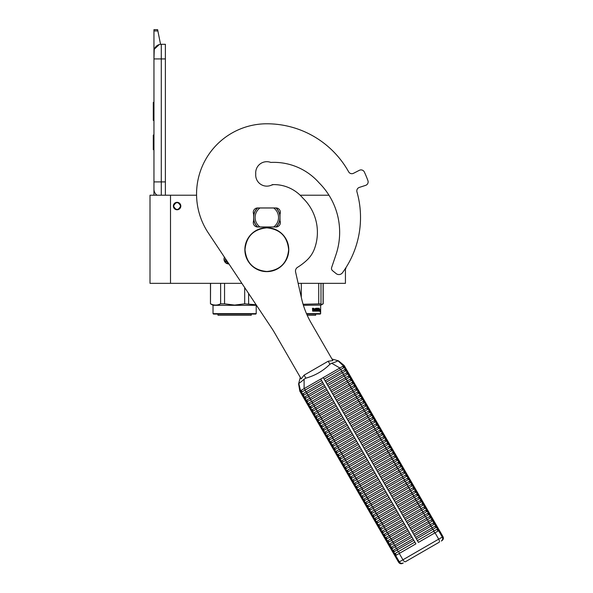 <?xml version="1.0" encoding="UTF-8"?>
<svg xmlns="http://www.w3.org/2000/svg" width="593" height="593" viewBox="0 0 593 593"><rect width="100%" height="100%" fill="white"/><g stroke="black" fill="none" stroke-linecap="round" stroke-linejoin="round"><path stroke-width="0.89" d="M345.437 268.436L345.437 283.343L298.153 283.343M241.862 283.343L170.502 283.343L170.502 195.216L196.572 195.216A70.27 70.27 0 0 1 266.828 123.781A70.27 70.27 0 0 0 208.336 232.99L271.646 328.077A87.831 87.831 0 0 1 274.603 332.836L301.2 378.905L304.098 375.132L328.181 361.226L332.895 360.603L311.147 322.933A87.831 87.831 0 0 1 301.526 298.338L295.596 272.009A4.388 4.388 0 0 1 297.575 267.302A58.559 58.559 0 0 0 307.13 259.949A29.279 29.279 0 0 0 314.416 248.919A47.573 47.573 0 0 0 302.786 198.018A37.915 37.915 0 0 0 273.692 184.601A11.712 11.712 0 0 0 270.979 185.335A11.126 11.126 0 0 1 255.753 173.912A11.126 11.126 0 0 1 270.808 162.43A60.167 60.167 0 0 1 319.004 182.755A69.826 69.826 0 0 1 335.972 254.701L331.724 267.273A2.928 2.928 0 0 0 332.569 270.704L336.142 273.595A4.388 4.388 0 0 0 342.45 272.773A93.687 93.687 0 0 0 356.956 191.88A3.662 3.662 0 0 1 359.343 187.403L365.614 185.364A3.662 3.662 0 0 0 367.919 180.635A107.6 107.6 0 0 0 364.354 172.022A3.662 3.662 0 0 0 359.373 170.302L353.502 173.297A3.662 3.662 0 0 1 348.64 171.822A93.687 93.687 0 0 0 266.828 123.781A93.687 93.687 0 0 1 348.647 171.822M170.502 195.216L150.007 195.216L150.007 283.343L170.502 283.343M328.982 195.216L300.162 195.216A37.915 37.915 0 0 0 272.424 184.631A11.126 11.126 0 0 1 271.201 185.246M177.092 202.317A3.736 3.736 0 0 0 173.356 206.053A3.736 3.736 0 0 0 177.092 209.781A3.736 3.736 0 0 0 180.821 206.053A3.736 3.736 0 0 0 177.092 202.317M228.95 263.944A4.759 4.759 0 0 1 224.451 257.184M227.697 263.826L228.765 263.944M253.648 215.496A13.32 13.32 0 0 1 257.503 207.958A4.388 4.388 0 0 1 257.673 207.95L275.975 207.95A4.388 4.388 0 0 1 280 214.103L280 220.833A4.388 4.388 0 0 1 275.975 226.986L257.673 226.986A4.388 4.388 0 0 1 253.648 220.833L253.648 214.103A4.388 4.388 0 0 1 257.673 207.95M275.975 207.95A4.388 4.388 0 0 1 276.153 207.958A13.32 13.32 0 0 1 280 215.496M253.648 219.44A13.32 13.32 0 0 0 257.503 226.978A4.388 4.388 0 0 0 257.673 226.986M275.975 226.986A4.388 4.388 0 0 0 276.153 226.978A13.32 13.32 0 0 0 280 219.44M180.606 206.053C178.263 201.516 175.921 201.516 173.579 206.053C175.921 210.582 178.263 210.582 180.606 206.053M161.281 195.216L161.281 181.895L165.38 181.895L165.38 44.29L161.281 44.29A7.316 7.316 0 0 0 153.958 51.606L153.958 58.929L154.239 49.597M165.38 181.895L165.38 195.216M153.958 195.216L153.958 58.929L165.38 58.929M161.281 44.29L161.281 181.895L153.958 181.895L153.958 189.219A7.316 7.316 45.2 0 0 157.086 195.216M153.958 151.156L153.958 158.472L153.958 151.156M153.958 30.94L153.958 29.65L157.619 29.65L157.879 30.94L153.958 30.94L153.958 51.606M154.41 49.086L159.235 44.579M157.879 30.94L160.547 44.327M157.619 29.65L153.958 29.65M153.958 135.048L153.298 135.048L153.298 149.688L153.958 149.688M153.958 102.404L153.298 102.404L153.298 107.148L153.958 107.148M153.958 115.998L153.298 115.998L153.298 107.148M153.958 120.423L153.298 120.423L153.298 115.998M153.958 102.848L153.298 102.848M226.222 259.845L225.889 259.349M224.347 260.95L226.956 260.95M224.043 259.764L225.889 259.764M256.213 313.645L255.776 314.082L213.465 314.082L213.028 313.645L256.213 313.645L256.213 305.306L213.028 305.306L210.463 303.824L210.574 283.343M234.62 283.343L224.554 283.343L224.554 303.824L234.62 305.091L244.687 303.824L244.687 287.575M220.633 283.343L220.633 303.824C217.283 305.499 213.925 305.499 210.574 303.824M218.535 304.646L220.633 303.824L224.554 303.824M248.608 293.468L248.637 303.838M256.132 304.765L244.687 303.824M225.725 262.847L228.216 262.847M226.934 263.581L228.705 263.581M251.232 315.254L251.232 314.082L251.232 315.254L218.002 315.254L218.002 314.082M213.028 313.645L213.028 305.306L213.028 313.645M320.183 314.082L320.643 313.645L320.183 314.082L306.685 314.082M320.643 313.645L320.643 305.306L320.628 313.645L306.492 313.645M320.991 304.735L320.991 303.824L303.09 304.276M320.991 283.343L320.991 303.824M318.723 283.343L318.723 303.824M301.296 283.343L301.296 297.301M303.401 305.306L320.991 305.091M320.079 309.272L319.99 310.161M319.449 309.138L319.353 310.161M319.709 309.272L320.368 309.272L320.279 310.161L319.545 310.161M320.094 310.265L320.094 311.162M320.368 309.272L319.56 310.265L319.397 311.162L319.901 311.162M320.094 311.147L320.39 309.272L320.287 310.265L319.56 310.265M320.39 311.147L320.064 312.081L320.183 311.162L319.397 311.162M313.927 308.82L313.66 311.162L312.652 311.162L313.86 311.162L313.927 308.82L315.024 308.82L315.083 309.531L314.386 309.531L314.868 310.072M314.868 309.531L314.386 309.531M314.809 310.613L314.186 310.613L315.024 310.613L315.083 310.072L314.386 310.072M317.047 311.162L314.186 311.162L317.047 311.162M318.96 310.613L318.878 311.162L317.729 311.162L317.618 308.901L316.744 308.82L316.744 309.531L317.418 309.761L317.166 310.932M317.418 309.761L317.418 310.932M316.506 308.82L316.506 309.531M319.234 308.271L319.153 311.162L317.729 311.162M318.96 309.531L318.96 310.072M319.034 308.271L318.767 310.072M318.434 308.271L318.434 310.613L319.004 310.613L319.034 310.072L318.523 310.072M318.189 308.271L317.93 310.532M318.189 309.531L317.618 309.531M317.589 308.501L316.499 308.271L317.729 308.271L317.589 308.82M317.841 308.501L317.841 309.531M316.158 310.613L315.817 308.271L316.158 310.613L317.122 310.532L316.365 309.85L316.499 308.271M315.817 308.271L315.817 310.613L315.246 310.613L315.246 308.501L315.469 310.613M313.697 308.271L313.527 309.531L312.904 309.531L312.459 308.271L312.652 311.162M312.459 308.271L312.911 308.271L313.097 309.531M314.186 310.613L314.186 311.162M318.189 310.072L318.144 310.613M312.985 310.613L313.527 310.613L313.527 310.072L312.911 310.072L312.985 310.613M312.911 310.072L312.793 310.613M315.646 315.254L315.646 314.082L315.661 315.254L307.204 315.254M320.643 305.306L323.2 303.824L320.991 304.646M323.096 283.343L323.096 303.824M257.71 207.95A13.172 13.172 0 0 0 257.673 207.987L259.949 207.987A11.712 11.712 0 0 0 259.949 226.949L257.673 226.949A13.172 13.172 0 0 1 257.673 207.987L258.778 207.987M275.938 226.986A13.172 13.172 0 0 0 275.938 207.95M258.778 226.949L257.673 226.949A13.172 13.172 0 0 0 257.71 226.986M274.87 207.987L259.949 207.987M274.87 226.949L273.707 226.949A11.712 11.712 0 0 0 273.707 207.987M273.707 226.949L259.949 226.949M331.984 359.024L337.84 360.67C337.543 361.204 335.497 362.071 331.695 363.257L329.93 364.243C323.103 370.973 315.076 375.606 305.84 378.156L304.098 379.186C301.162 381.892 299.391 383.234 298.783 383.219L300.288 377.326M344.14 365.533L343.458 365.925L337.84 360.67M301.355 392.262L301.237 393.515L303.082 396.71L304.224 397.228L324.475 385.539L321.606 380.573L301.355 392.262L300.532 390.713L299.843 391.106L301.237 393.515L302.386 394.034L303.045 393.656L322.629 382.344L320.724 379.053L304.113 388.645L339.871 367.994L323.259 377.585L418.413 542.395L438.612 530.735L442.274 537.08L398.622 562.275L299.806 391.128L298.575 383.723M331.695 363.257L339.871 367.994L343.51 365.896L344.385 367.423L324.141 379.112L325.164 380.884L341.524 371.44A1.082 0.437 -120 0 0 341.264 370.403A1.082 0.437 -120 0 0 340.493 369.669L339.619 368.142M344.148 365.533L439.294 530.342L438.612 530.735M304.098 379.186L304.113 388.645L300.532 390.713L298.783 383.219M302.386 394.034L303.201 395.457L303.082 396.71L304.921 399.904L306.07 400.423L326.32 388.734L325.29 386.962L308.938 396.406L308.115 394.982A1.082 0.437 -120 0 1 307.352 394.249A1.082 0.437 -120 0 1 307.092 393.211L323.452 383.767L415.878 543.863L399.267 553.454L402.929 559.792A2.928 1.179 -120 0 0 405.412 561.741L439.131 542.269A2.928 1.179 -120 0 0 438.687 539.148L435.025 532.81M344.385 367.423A1.082 1.082 60 0 1 345.415 369.194L346.23 370.618A1.082 1.082 60 0 1 347.253 372.389L348.076 373.812A1.082 1.082 60 0 1 349.099 375.584L349.922 377.007A1.082 1.082 60 0 1 350.945 378.779L351.768 380.202A1.082 1.082 60 0 1 352.791 381.974L353.606 383.397A1.082 1.082 60 0 1 354.636 385.168L355.452 386.592A1.082 1.082 60 0 1 356.482 388.363L357.297 389.786A1.082 1.082 60 0 1 358.32 391.558L359.143 392.981A1.082 1.082 60 0 1 360.166 394.753L360.989 396.176A1.082 1.082 60 0 1 362.012 397.947L362.834 399.371A1.082 1.082 60 0 1 363.857 401.142L364.68 402.565A1.082 1.082 60 0 1 365.703 404.337L366.518 405.76A1.082 1.082 60 0 1 367.549 407.532L368.364 408.955A1.082 1.082 60 0 1 369.387 410.727L370.21 412.15A1.082 1.082 60 0 1 371.233 413.921L372.056 415.345A1.082 1.082 60 0 1 373.079 417.116L373.901 418.539A1.082 1.082 60 0 1 374.924 420.311L375.747 421.734A1.082 1.082 60 0 1 376.77 423.506L377.585 424.929A1.082 1.082 60 0 1 378.616 426.701L379.431 428.124A1.082 1.082 60 0 1 380.454 429.895L381.277 431.319A1.082 1.082 60 0 1 382.3 433.09L383.122 434.513A1.082 1.082 60 0 1 384.145 436.285L384.968 437.708A1.082 1.082 60 0 1 385.991 439.48L386.814 440.903A1.082 1.082 60 0 1 387.837 442.675L388.652 444.098A1.082 1.082 60 0 1 389.683 445.869L390.498 447.292A1.082 1.082 60 0 1 391.528 449.064L392.344 450.487A1.082 1.082 60 0 1 393.367 452.259L394.189 453.682A1.082 1.082 60 0 1 395.212 455.454L396.035 456.877A1.082 1.082 60 0 1 397.058 458.648L397.881 460.072A1.082 1.082 60 0 1 398.904 461.843L399.719 463.266A1.082 1.082 60 0 1 400.749 465.038L401.565 466.461A1.082 1.082 60 0 1 402.595 468.233L403.41 469.656A1.082 1.082 60 0 1 404.433 471.428L405.256 472.851A1.082 1.082 60 0 1 406.279 474.622L407.102 476.046A1.082 1.082 60 0 1 408.125 477.817L408.948 479.24A1.082 1.082 60 0 1 409.971 481.012L410.786 482.435A1.082 1.082 60 0 1 411.816 484.207L412.632 485.63A1.082 1.082 60 0 1 413.662 487.402L414.477 488.825A1.082 1.082 60 0 1 415.5 490.596L416.323 492.02A1.082 1.082 60 0 1 417.346 493.791L418.169 495.214A1.082 1.082 60 0 1 419.192 496.986L420.014 498.409A1.082 1.082 60 0 1 421.037 500.181L421.86 501.604A1.082 1.082 60 0 1 422.883 503.375L423.699 504.799A1.082 1.082 60 0 1 424.729 506.57L425.544 507.993A1.082 1.082 60 0 1 426.567 509.765L427.39 511.188A1.082 1.082 60 0 1 428.413 512.96L429.236 514.383A1.082 1.082 60 0 1 430.259 516.155L431.081 517.578A1.082 1.082 60 0 1 432.104 519.349L432.927 520.773A1.082 1.082 60 0 1 433.95 522.544L434.765 523.967A1.082 1.082 60 0 1 435.796 525.739L436.611 527.162A1.082 1.082 60 0 1 437.634 528.934L438.664 530.705M413.188 533.344L413.699 534.234L430.058 524.79A1.082 0.437 -120 0 0 429.799 523.752A1.082 0.437 -120 0 0 429.035 523.019L412.676 532.462L413.188 533.344M414.522 535.657L415.545 537.428L431.904 527.985A1.082 0.437 -120 0 0 431.645 526.947A1.082 0.437 -120 0 0 430.881 526.213L414.522 535.657M411.342 530.149L411.853 531.039L428.213 521.595A1.082 0.437 -120 0 0 427.953 520.558A1.082 0.437 -120 0 0 427.19 519.824L410.83 529.267L411.342 530.149M409.504 526.955L410.015 527.844L426.367 518.401A1.082 0.437 -120 0 0 426.115 517.363A1.082 0.437 -120 0 0 425.344 516.629L408.985 526.073L409.504 526.955M407.658 523.76L408.169 524.649L424.521 515.206A1.082 0.437 -120 0 0 424.269 514.168A1.082 0.437 -120 0 0 423.498 513.434L407.146 522.878L407.658 523.76M405.812 520.565L406.324 521.455L422.683 512.011A1.082 0.437 -120 0 0 422.424 510.973A1.082 0.437 -120 0 0 421.653 510.239L405.301 519.683L405.812 520.565M403.966 517.37L404.478 518.26L420.837 508.816A1.082 0.437 -120 0 0 420.578 507.778A1.082 0.437 -120 0 0 419.814 507.045L403.455 516.488L403.966 517.37M402.121 514.175L402.632 515.065L418.992 505.621A1.082 0.437 -120 0 0 418.732 504.584A1.082 0.437 -120 0 0 417.969 503.85L401.609 513.293L402.121 514.175M400.275 510.981L400.786 511.87L417.146 502.427A1.082 0.437 -120 0 0 416.886 501.389A1.082 0.437 -120 0 0 416.123 500.655L399.764 510.099L400.275 510.981M398.429 507.786L398.948 508.675L415.3 499.232A1.082 0.437 -120 0 0 415.048 498.194A1.082 0.437 -120 0 0 414.277 497.46L397.918 506.904L398.429 507.786M396.591 504.591L397.102 505.481L413.454 496.037A1.082 0.437 -120 0 0 413.202 494.999A1.082 0.437 -120 0 0 412.431 494.265L396.08 503.709L396.591 504.591M394.745 501.396L395.257 502.286L411.616 492.842A1.082 0.437 -120 0 0 411.357 491.805A1.082 0.437 -120 0 0 410.586 491.071L394.234 500.514L394.745 501.396M392.9 498.202L393.411 499.091L409.77 489.648A1.082 0.437 -120 0 0 409.511 488.61A1.082 0.437 -120 0 0 408.74 487.876L392.388 497.319L392.9 498.202M391.054 495.007L391.565 495.896L407.925 486.453A1.082 0.437 -120 0 0 407.665 485.415A1.082 0.437 -120 0 0 406.902 484.681L390.542 494.125L391.054 495.007M389.208 491.812L389.72 492.701L406.079 483.258A1.082 0.437 -120 0 0 405.82 482.22A1.082 0.437 -120 0 0 405.056 481.486L388.697 490.93L389.208 491.812M387.362 488.617L387.881 489.507L404.233 480.063A1.082 0.437 -120 0 0 403.974 479.025A1.082 0.437 -120 0 0 403.21 478.292L386.851 487.735L387.362 488.617M385.524 485.422L386.036 486.312L402.388 476.868A1.082 0.437 -120 0 0 402.136 475.831A1.082 0.437 -120 0 0 401.365 475.097L385.005 484.54L385.524 485.422M383.678 482.228L384.19 483.117L400.549 473.674A1.082 0.437 -120 0 0 400.29 472.636A1.082 0.437 -120 0 0 399.519 471.902L383.167 481.346L383.678 482.228M381.833 479.033L382.344 479.922L398.704 470.479A1.082 0.437 -120 0 0 398.444 469.441A1.082 0.437 -120 0 0 397.673 468.707L381.321 478.151L381.833 479.033M379.987 475.838L380.498 476.728L396.858 467.284A1.082 0.437 -120 0 0 396.598 466.246A1.082 0.437 -120 0 0 395.835 465.512L379.476 474.956L379.987 475.838M378.141 472.643L378.653 473.533L395.012 464.089A1.082 0.437 -120 0 0 394.753 463.051A1.082 0.437 -120 0 0 393.989 462.318L377.63 471.761L378.141 472.643M376.296 469.448L376.814 470.338L393.166 460.894A1.082 0.437 -120 0 0 392.907 459.857A1.082 0.437 -120 0 0 392.143 459.123L375.784 468.566L376.296 469.448M374.457 466.254L374.969 467.143L391.321 457.7A1.082 0.437 -120 0 0 391.069 456.662A1.082 0.437 -120 0 0 390.298 455.928L373.938 465.372L374.457 466.254M372.612 463.059L373.123 463.948L389.482 454.505A1.082 0.437 -120 0 0 389.223 453.467A1.082 0.437 -120 0 0 388.452 452.733L372.1 462.177L372.612 463.059M370.766 459.864L371.277 460.754L387.637 451.31A1.082 0.437 -120 0 0 387.377 450.272A1.082 0.437 -120 0 0 386.606 449.538L370.254 458.982L370.766 459.864M368.92 456.669L369.432 457.559L385.791 448.115A1.082 0.437 -120 0 0 385.532 447.078A1.082 0.437 -120 0 0 384.768 446.344L368.409 455.787L368.92 456.669M367.074 453.475L367.586 454.364L383.945 444.92A1.082 0.437 -120 0 0 383.686 443.883A1.082 0.437 -120 0 0 382.922 443.149L366.563 452.592L367.074 453.475M365.229 450.28L365.748 451.169L382.1 441.726A1.082 0.437 -120 0 0 381.84 440.688A1.082 0.437 -120 0 0 381.077 439.954L364.717 449.398L365.229 450.28M363.39 447.085L363.902 447.974L380.254 438.531A1.082 0.437 -120 0 0 380.002 437.493A1.082 0.437 -120 0 0 379.231 436.759L362.872 446.203L363.39 447.085M361.545 443.89L362.056 444.78L378.408 435.336A1.082 0.437 -120 0 0 378.156 434.298A1.082 0.437 -120 0 0 377.385 433.565L361.033 443.008L361.545 443.89M359.699 440.695L360.21 441.585L376.57 432.141A1.082 0.437 -120 0 0 376.31 431.104A1.082 0.437 -120 0 0 375.539 430.37L359.188 439.813L359.699 440.695M357.853 437.501L358.365 438.39L374.724 428.947A1.082 0.437 -120 0 0 374.465 427.909A1.082 0.437 -120 0 0 373.701 427.175L357.342 436.618L357.853 437.501M356.008 434.306L356.519 435.195L372.878 425.752A1.082 0.437 -120 0 0 372.619 424.714A1.082 0.437 -120 0 0 371.855 423.98L355.496 433.424L356.008 434.306M354.162 431.111L354.673 432L371.033 422.557A1.082 0.437 -120 0 0 370.773 421.519A1.082 0.437 -120 0 0 370.01 420.785L353.65 430.229L354.162 431.111M352.324 427.916L352.835 428.806L369.187 419.362A1.082 0.437 -120 0 0 368.935 418.324A1.082 0.437 -120 0 0 368.164 417.591L351.805 427.034L352.324 427.916M350.478 424.721L350.989 425.611L367.341 416.167A1.082 0.437 -120 0 0 367.089 415.13A1.082 0.437 -120 0 0 366.318 414.396L349.966 423.839L350.478 424.721M348.632 421.527L349.144 422.416L365.503 412.973A1.082 0.437 -120 0 0 365.244 411.935A1.082 0.437 -120 0 0 364.473 411.201L348.121 420.645L348.632 421.527M346.786 418.332L347.298 419.221L363.657 409.778A1.082 0.437 -120 0 0 363.398 408.74A1.082 0.437 -120 0 0 362.634 408.006L346.275 417.45L346.786 418.332M344.941 415.137L345.452 416.027L361.812 406.583A1.082 0.437 -120 0 0 361.552 405.545A1.082 0.437 -120 0 0 360.789 404.811L344.429 414.255L344.941 415.137M343.095 411.942L343.606 412.832L359.966 403.388A1.082 0.437 -120 0 0 359.706 402.35A1.082 0.437 -120 0 0 358.943 401.617L342.584 411.06L343.095 411.942M341.249 408.747L341.768 409.637L358.12 400.193A1.082 0.437 -120 0 0 357.868 399.156A1.082 0.437 -120 0 0 357.097 398.422L340.738 407.865L341.249 408.747M339.411 405.553L339.922 406.442L356.274 396.999A1.082 0.437 -120 0 0 356.022 395.961A1.082 0.437 -120 0 0 355.251 395.227L338.899 404.671L339.411 405.553M337.565 402.358L338.077 403.247L354.436 393.804A1.082 0.437 -120 0 0 354.177 392.766A1.082 0.437 -120 0 0 353.406 392.032L337.054 401.476L337.565 402.358M335.72 399.163L336.231 400.053L352.59 390.609A1.082 0.437 -120 0 0 352.331 389.571A1.082 0.437 -120 0 0 351.56 388.838L335.208 398.281L335.72 399.163M333.874 395.968L334.385 396.858L350.745 387.414A1.082 0.437 -120 0 0 350.485 386.377A1.082 0.437 -120 0 0 349.722 385.643L333.362 395.086L333.874 395.968M332.028 392.774L332.54 393.663L348.899 384.22A1.082 0.437 -120 0 0 348.64 383.182A1.082 0.437 -120 0 0 347.876 382.448L331.517 391.891L332.028 392.774M330.182 389.579L330.701 390.468L347.053 381.025A1.082 0.437 -120 0 0 346.794 379.987A1.082 0.437 -120 0 0 346.03 379.253L329.671 388.697L330.182 389.579M328.344 386.384L328.856 387.273L345.208 377.83A1.082 0.437 -120 0 0 344.956 376.792A1.082 0.437 -120 0 0 344.185 376.058L327.833 385.502L328.344 386.384M326.498 383.189L327.01 384.079L343.369 374.635A1.082 0.437 -120 0 0 343.11 373.597A1.082 0.437 -120 0 0 342.339 372.864L325.987 382.307L326.498 383.189M304.224 397.228L305.047 398.652L304.921 399.904L306.766 403.099L307.915 403.618L328.166 391.929L327.136 390.157L306.892 401.846L306.766 403.099L394.997 555.915L399.267 553.454M309.761 406.813L330.004 395.123L328.982 393.352L308.738 405.041L308.612 406.294L309.761 406.813L310.576 408.236L310.458 409.489L311.607 410.008L312.422 411.431L312.303 412.684L313.452 413.202L314.268 414.626L314.149 415.878L315.291 416.397L316.113 417.82L315.987 419.073L317.136 419.592L317.959 421.015L317.833 422.268L318.982 422.787L319.805 424.21L319.679 425.463L320.828 425.982L321.651 427.405L321.525 428.657L322.674 429.176L323.489 430.6L323.37 431.852L324.519 432.371L325.335 433.794L325.216 435.047L326.358 435.573L327.18 436.989L327.054 438.242L328.203 438.768L329.026 440.184L328.9 441.437L330.049 441.963L330.872 443.379L330.746 444.631L331.895 445.158L332.717 446.573L332.591 447.826L333.74 448.352L334.556 449.768L334.437 451.021L335.586 451.547L336.401 452.963L336.283 454.216L337.424 454.742L338.247 456.158L338.129 457.411L339.27 457.937L340.093 459.353L339.967 460.605L341.116 461.132L341.939 462.547L341.813 463.8L342.962 464.326L343.784 465.742L343.658 466.995L344.807 467.521L345.623 468.937L345.504 470.19L346.653 470.716L347.468 472.132L347.35 473.384L348.491 473.911L349.314 475.327L349.195 476.579L350.337 477.106L351.16 478.521L351.034 479.774L352.183 480.3L353.005 481.716L352.879 482.969L354.028 483.495L354.851 484.911L354.725 486.164L355.874 486.69L356.689 488.106L356.571 489.358L357.72 489.885L358.535 491.3L358.417 492.553L359.566 493.079L360.381 494.495L360.262 495.748L361.404 496.274L362.227 497.69L362.101 498.943L363.25 499.469L364.072 500.885L363.946 502.138L365.095 502.664L365.918 504.08L365.792 505.332L366.941 505.859L367.756 507.274L367.638 508.527L368.787 509.053L369.602 510.469L369.483 511.722L370.632 512.248L371.448 513.664L371.329 514.917L372.471 515.443L373.293 516.859L373.167 518.112L374.316 518.638L375.139 520.054L375.013 521.306L376.162 521.833L376.985 523.248L376.859 524.501L378.008 525.027L378.831 526.443L378.705 527.696L379.854 528.222L380.669 529.638L380.55 530.891L381.699 531.417L382.515 532.833L382.396 534.085L383.538 534.612L384.36 536.028L384.234 537.28L385.383 537.807L386.206 539.222L386.08 540.475L387.229 541.001L388.052 542.417L387.926 543.67L389.075 544.196L389.897 545.612L389.771 546.865L390.92 547.391L391.736 548.807L391.617 550.059L392.766 550.586L393.582 552.001L393.463 553.254L394.604 553.78L395.635 555.552M311.607 410.008L331.85 398.318L330.827 396.547L310.576 408.236M313.452 413.202L333.696 401.513L332.673 399.741L312.422 411.431M315.291 416.397L335.542 404.708L334.519 402.936L314.268 414.626M317.136 419.592L337.387 407.902L336.357 406.131L316.113 417.82M318.982 422.787L339.233 411.097L338.203 409.326L317.959 421.015M320.828 425.982L341.071 414.292L340.048 412.52L319.805 424.21M322.674 429.176L342.917 417.487L341.894 415.715L321.651 427.405M324.519 432.371L344.763 420.682L343.74 418.91L323.489 430.6M326.358 435.573L346.608 423.876L345.586 422.105L325.335 433.794M328.203 438.768L348.454 427.071L347.431 425.3L327.18 436.989M330.049 441.963L350.3 430.266L349.27 428.494L329.026 440.184M331.895 445.158L352.138 433.461L351.115 431.689L330.872 443.379M333.74 448.352L353.984 436.656L352.961 434.884L332.717 446.573M335.586 451.547L355.83 439.85L354.807 438.079L334.556 449.768M337.424 454.742L357.675 443.045L356.652 441.274L336.401 452.963M339.27 457.937L359.521 446.24L358.498 444.468L338.247 456.158M341.116 461.132L361.367 449.435L360.336 447.663L340.093 459.353M342.962 464.326L363.205 452.629L362.182 450.858L341.939 462.547M344.807 467.521L365.051 455.824L364.028 454.053L343.784 465.742M346.653 470.716L366.897 459.019L365.874 457.247L345.623 468.937M348.491 473.911L368.742 462.214L367.719 460.442L347.468 472.132M350.337 477.106L370.588 465.409L369.565 463.637L349.314 475.327M352.183 480.3L372.434 468.603L371.403 466.832L351.16 478.521M354.028 483.495L374.272 471.798L373.249 470.027L353.005 481.716M355.874 486.69L376.118 474.993L375.095 473.221L354.851 484.911M357.72 489.885L377.963 478.188L376.94 476.416L356.689 488.106M359.566 493.079L379.809 481.383L378.786 479.611L358.535 491.3M361.404 496.274L381.655 484.585L381.143 483.695L380.632 482.806L360.381 494.495M363.25 499.469L383.501 487.78L382.47 486.001L362.227 497.69M365.095 502.664L385.346 490.974L384.316 489.195L364.072 500.885M366.941 505.859L387.185 494.169L386.162 492.39L365.918 504.08M368.787 509.053L389.03 497.364L388.007 495.585L367.756 507.274M370.632 512.248L390.876 500.559L389.853 498.78L369.602 510.469M372.471 515.443L392.722 503.753L392.21 502.864L391.699 501.975L371.448 513.664M374.316 518.638L394.567 506.948L394.056 506.059L393.537 505.169L373.293 516.859M376.162 521.833L396.413 510.143L395.383 508.364L375.139 520.054M378.008 525.027L398.251 513.338L397.74 512.448L397.228 511.559L376.985 523.248M379.854 528.222L400.097 516.533L399.586 515.643L399.074 514.754L378.831 526.443M381.699 531.417L401.943 519.727L400.92 517.948L380.669 529.638M383.538 534.612L403.789 522.922L402.766 521.143L382.515 532.833M385.383 537.807L405.634 526.117L404.604 524.338L384.36 536.028M387.229 541.001L407.48 529.312L406.45 527.533L386.206 539.222M389.075 544.196L409.318 532.507L408.295 530.728L388.052 542.417M390.92 547.391L411.164 535.701L410.141 533.922L389.897 545.612M392.766 550.586L413.01 538.896L411.987 537.117L391.736 548.807M394.604 553.78L414.855 542.091L414.344 541.201L413.832 540.312L393.582 552.001M436.611 527.162L416.368 538.852L417.39 540.623L433.75 531.18L434.773 532.951M345.415 369.194L341.524 371.44L342.339 372.864L345.571 370.996A1.082 1.045 60 0 1 346.594 372.775L343.369 374.635L344.185 376.058L347.409 374.19A1.082 1.045 60 0 1 348.439 375.969L345.208 377.83L346.03 379.253L349.255 377.385A1.082 1.045 60 0 1 350.278 379.164L347.053 381.025L347.876 382.448L351.1 380.58A1.082 1.045 60 0 1 352.123 382.359L348.899 384.22L349.722 385.643L352.946 383.775A1.082 1.045 60 0 1 353.969 385.554L350.745 387.414L351.56 388.838L354.792 386.97A1.082 1.045 60 0 1 355.815 388.749L352.59 390.609L353.406 392.032L356.638 390.164A1.082 1.045 60 0 1 357.661 391.943L354.436 393.804L355.251 395.227L358.476 393.359A1.082 1.045 60 0 1 359.506 395.138L356.274 396.999L357.097 398.422L360.322 396.554A1.082 1.045 60 0 1 361.345 398.333L358.12 400.193L358.943 401.617L362.167 399.749A1.082 1.045 60 0 1 363.19 401.528L359.966 403.388L360.789 404.811L364.013 402.943A1.082 1.045 60 0 1 365.036 404.722L361.812 406.583L362.634 408.006L365.859 406.138A1.082 1.045 60 0 1 366.882 407.917L363.657 409.778L364.473 411.201L367.704 409.333A1.082 1.045 60 0 1 368.727 411.112L365.503 412.973L366.318 414.396L369.543 412.528A1.082 1.045 60 0 1 370.573 414.307L367.341 416.167L368.164 417.591L371.388 415.723A1.082 1.045 60 0 1 372.411 417.502L369.187 419.362L370.01 420.785L373.234 418.917A1.082 1.045 60 0 1 374.257 420.696L371.033 422.557L371.855 423.98L375.08 422.112A1.082 1.045 60 0 1 376.103 423.891L372.878 425.752L373.701 427.175L376.926 425.307A1.082 1.045 60 0 1 377.949 427.086L374.724 428.947L375.539 430.37L378.771 428.502A1.082 1.045 60 0 1 379.794 430.281L376.57 432.141L377.385 433.565L380.61 431.697A1.082 1.045 60 0 1 381.64 433.476L378.408 435.336L379.231 436.759L382.455 434.891A1.082 1.045 60 0 1 383.486 436.67L380.254 438.531L381.077 439.954L384.301 438.086A1.082 1.045 60 0 1 385.324 439.865L382.1 441.726L382.922 443.149L386.147 441.281A1.082 1.045 60 0 1 387.17 443.06L383.945 444.92L384.768 446.344L387.992 444.476A1.082 1.045 60 0 1 389.015 446.255L385.791 448.115L386.606 449.538L389.838 447.671A1.082 1.045 60 0 1 390.861 449.45L387.637 451.31L388.452 452.733L391.676 450.865A1.082 1.045 60 0 1 392.707 452.644L389.482 454.505L390.298 455.928L393.522 454.06A1.082 1.045 60 0 1 394.553 455.839L391.321 457.7L392.143 459.123L395.368 457.255A1.082 1.045 60 0 1 396.391 459.034L393.166 460.894L393.989 462.318L397.214 460.45A1.082 1.045 60 0 1 398.237 462.229L395.012 464.089L395.835 465.512L399.059 463.644A1.082 1.045 60 0 1 400.082 465.423L396.858 467.284L397.673 468.707L400.905 466.839A1.082 1.045 60 0 1 401.928 468.618L398.704 470.479L399.519 471.902L402.751 470.034A1.082 1.045 60 0 1 403.774 471.813L400.549 473.674L401.365 475.097L404.589 473.229A1.082 1.045 60 0 1 405.619 475.008L402.388 476.868L403.21 478.292L406.435 476.424A1.082 1.045 60 0 1 407.458 478.203L404.233 480.063L405.056 481.486L408.28 479.618A1.082 1.045 60 0 1 409.303 481.397L406.079 483.258L406.902 484.681L410.126 482.813A1.082 1.045 60 0 1 411.149 484.592L407.925 486.453L408.74 487.876L411.972 486.008A1.082 1.045 60 0 1 412.995 487.787L409.77 489.648L410.586 491.071L413.818 489.203A1.082 1.045 60 0 1 414.841 490.982L411.616 492.842L412.431 494.265L415.656 492.398A1.082 1.045 60 0 1 416.686 494.177L413.454 496.037L414.277 497.46L417.502 495.592A1.082 1.045 60 0 1 418.525 497.371L415.3 499.232L416.123 500.655L419.347 498.787A1.082 1.045 60 0 1 420.37 500.566L417.146 502.427L417.969 503.85L421.193 501.982A1.082 1.045 60 0 1 422.216 503.761L418.992 505.621L419.814 507.045L423.039 505.177A1.082 1.045 60 0 1 424.062 506.956L420.837 508.816L421.653 510.239L424.885 508.371A1.082 1.045 60 0 1 425.907 510.15L422.683 512.011L423.498 513.434L426.723 511.566A1.082 1.045 60 0 1 427.753 513.345L424.521 515.206L425.344 516.629L428.569 514.761A1.082 1.045 60 0 1 429.591 516.54L426.367 518.401L427.19 519.824L430.414 517.956A1.082 1.045 60 0 1 431.437 519.735L428.213 521.595L429.035 523.019L432.26 521.151A1.082 1.045 60 0 1 433.283 522.93L430.058 524.79L430.881 526.213L434.106 524.345A1.082 1.045 60 0 1 435.129 526.124L431.904 527.985L432.72 529.408A1.082 0.437 -120 0 1 433.49 530.142A1.082 0.437 -120 0 1 433.75 531.18L436.974 529.319L437.997 531.091M437.634 528.934L436.974 529.319A1.082 1.045 60 0 0 435.951 527.54L435.129 526.124L435.796 525.739M346.23 370.618L345.571 370.996L344.748 369.58A1.082 1.045 60 0 0 343.725 367.801L342.843 366.281M347.253 372.389L346.594 372.775L347.409 374.19L348.076 373.812M349.099 375.584L348.439 375.969L349.255 377.385L349.922 377.007M350.945 378.779L350.278 379.164L351.1 380.58L351.768 380.202M352.791 381.974L352.123 382.359L352.946 383.775L353.606 383.397M354.636 385.168L353.969 385.554L354.792 386.97L355.452 386.592M356.482 388.363L355.815 388.749L356.638 390.164L357.297 389.786M358.32 391.558L357.661 391.943L358.476 393.359L359.143 392.981M360.166 394.753L359.506 395.138L360.322 396.554L360.989 396.176M362.012 397.947L361.345 398.333L362.167 399.749L362.834 399.371M363.857 401.142L363.19 401.528L364.013 402.943L364.68 402.565M365.703 404.337L365.036 404.722L365.859 406.138L366.518 405.76M367.549 407.532L366.882 407.917L367.704 409.333L368.364 408.955M369.387 410.727L368.727 411.112L369.543 412.528L370.21 412.15M371.233 413.921L370.573 414.307L371.388 415.723L372.056 415.345M373.079 417.116L372.411 417.502L373.234 418.917L373.901 418.539M374.924 420.311L374.257 420.696L375.08 422.112L375.747 421.734M376.77 423.506L376.103 423.891L376.926 425.307L377.585 424.929M378.616 426.701L377.949 427.086L378.771 428.502L379.431 428.124M380.454 429.895L379.794 430.281L380.61 431.697L381.277 431.319M382.3 433.09L381.64 433.476L382.455 434.891L383.122 434.513M384.145 436.285L383.486 436.67L384.301 438.086L384.968 437.708M385.991 439.48L385.324 439.865L386.147 441.281L386.814 440.903M387.837 442.675L387.17 443.06L387.992 444.476L388.652 444.098M389.683 445.869L389.015 446.255L389.838 447.671L390.498 447.292M391.528 449.064L390.861 449.45L391.676 450.865L392.344 450.487M393.367 452.259L392.707 452.644L393.522 454.06L394.189 453.682M395.212 455.454L394.553 455.839L395.368 457.255L396.035 456.877M397.058 458.648L396.391 459.034L397.214 460.45L397.881 460.072M398.904 461.843L398.237 462.229L399.059 463.644L399.719 463.266M400.749 465.038L400.082 465.423L400.905 466.839L401.565 466.461M402.595 468.233L401.928 468.618L402.751 470.034L403.41 469.656M404.433 471.428L403.774 471.813L404.589 473.229L405.256 472.851M406.279 474.622L405.619 475.008L406.435 476.424L407.102 476.046M408.125 477.817L407.458 478.203L408.28 479.618L408.948 479.24M409.971 481.012L409.303 481.397L410.126 482.813L410.786 482.435M411.816 484.207L411.149 484.592L411.972 486.008L412.632 485.63M413.662 487.402L412.995 487.787L413.818 489.203L414.477 488.825M415.5 490.596L414.841 490.982L415.656 492.398L416.323 492.02M417.346 493.791L416.686 494.177L417.502 495.592L418.169 495.214M419.192 496.986L418.525 497.371L419.347 498.787L420.014 498.409M421.037 500.181L420.37 500.566L421.193 501.982L421.86 501.604M422.883 503.375L422.216 503.761L423.039 505.177L423.699 504.799M424.729 506.57L424.062 506.956L424.885 508.371L425.544 507.993M426.567 509.765L425.907 510.15L426.723 511.566L427.39 511.188M428.413 512.96L427.753 513.345L428.569 514.761L429.236 514.383M430.259 516.155L429.591 516.54L430.414 517.956L431.081 517.578M432.104 519.349L431.437 519.735L432.26 521.151L432.927 520.773M433.95 522.544L433.283 522.93L434.106 524.345L434.765 523.967M307.915 403.618L308.738 405.041M306.07 400.423L306.892 401.846M304.372 388.497L305.247 390.016A1.082 0.437 -120 0 0 305.506 391.054A1.082 0.437 -120 0 0 306.27 391.788L307.092 393.211L303.201 395.457M399.526 553.306L398.496 551.534A1.082 0.437 -120 0 1 397.733 550.793A1.082 0.437 -120 0 1 397.473 549.755L396.65 548.34A1.082 0.437 -120 0 1 395.887 547.598A1.082 0.437 -120 0 1 395.627 546.561L394.812 545.145A1.082 0.437 -120 0 1 394.041 544.404A1.082 0.437 -120 0 1 393.782 543.366L392.966 541.95A1.082 0.437 -120 0 1 392.195 541.209A1.082 0.437 -120 0 1 391.943 540.171L391.121 538.755A1.082 0.437 -120 0 1 390.35 538.014A1.082 0.437 -120 0 1 390.098 536.976L389.275 535.561A1.082 0.437 -120 0 1 388.511 534.819A1.082 0.437 -120 0 1 388.252 533.782L387.429 532.366A1.082 0.437 -120 0 1 386.666 531.625A1.082 0.437 -120 0 1 386.406 530.587L385.583 529.171A1.082 0.437 -120 0 1 384.82 528.43A1.082 0.437 -120 0 1 384.56 527.392L383.745 525.976A1.082 0.437 -120 0 1 382.974 525.235A1.082 0.437 -120 0 1 382.715 524.197L381.899 522.781A1.082 0.437 -120 0 1 381.129 522.04A1.082 0.437 -120 0 1 380.876 521.002L380.054 519.587A1.082 0.437 -120 0 1 379.283 518.845A1.082 0.437 -120 0 1 379.031 517.808L378.208 516.392A1.082 0.437 -120 0 1 377.444 515.651A1.082 0.437 -120 0 1 377.185 514.613L376.362 513.197A1.082 0.437 -120 0 1 375.599 512.456A1.082 0.437 -120 0 1 375.339 511.418L374.517 510.002A1.082 0.437 -120 0 1 373.753 509.261A1.082 0.437 -120 0 1 373.494 508.223L372.678 506.807A1.082 0.437 -120 0 1 371.907 506.066A1.082 0.437 -120 0 1 371.648 505.028L370.833 503.613A1.082 0.437 -120 0 1 370.062 502.871A1.082 0.437 -120 0 1 369.802 501.834L368.987 500.418A1.082 0.437 -120 0 1 368.216 499.677A1.082 0.437 -120 0 1 367.964 498.639L367.141 497.223A1.082 0.437 -120 0 1 366.378 496.482A1.082 0.437 -120 0 1 366.118 495.444L365.295 494.028A1.082 0.437 -120 0 1 364.532 493.287A1.082 0.437 -120 0 1 364.272 492.249L363.45 490.834A1.082 0.437 -120 0 1 362.686 490.092A1.082 0.437 -120 0 1 362.427 489.055L361.611 487.639A1.082 0.437 -120 0 1 360.84 486.897A1.082 0.437 -120 0 1 360.581 485.86L359.766 484.444A1.082 0.437 -120 0 1 358.995 483.703A1.082 0.437 -120 0 1 358.735 482.665L357.92 481.249A1.082 0.437 -120 0 1 357.149 480.508A1.082 0.437 -120 0 1 356.897 479.47L356.074 478.047A1.082 0.437 -120 0 1 355.311 477.313A1.082 0.437 -120 0 1 355.051 476.275L354.229 474.852A1.082 0.437 -120 0 1 353.465 474.118A1.082 0.437 -120 0 1 353.206 473.081L352.383 471.657A1.082 0.437 -120 0 1 351.619 470.924A1.082 0.437 -120 0 1 351.36 469.886L350.537 468.463A1.082 0.437 -120 0 1 349.774 467.729A1.082 0.437 -120 0 1 349.514 466.691L348.699 465.268A1.082 0.437 -120 0 1 347.928 464.534A1.082 0.437 -120 0 1 347.668 463.496L346.853 462.073A1.082 0.437 -120 0 1 346.082 461.339A1.082 0.437 -120 0 1 345.83 460.301L345.007 458.878A1.082 0.437 -120 0 1 344.236 458.144A1.082 0.437 -120 0 1 343.984 457.107L343.162 455.683A1.082 0.437 -120 0 1 342.398 454.95A1.082 0.437 -120 0 1 342.139 453.912L341.316 452.489A1.082 0.437 -120 0 1 340.552 451.755A1.082 0.437 -120 0 1 340.293 450.717L339.47 449.294A1.082 0.437 -120 0 1 338.707 448.56A1.082 0.437 -120 0 1 338.447 447.522L337.632 446.099A1.082 0.437 -120 0 1 336.861 445.365A1.082 0.437 -120 0 1 336.602 444.327L335.786 442.904A1.082 0.437 -120 0 1 335.015 442.17A1.082 0.437 -120 0 1 334.763 441.133L333.941 439.709A1.082 0.437 -120 0 1 333.17 438.976A1.082 0.437 -120 0 1 332.918 437.938L332.095 436.515A1.082 0.437 -120 0 1 331.331 435.781A1.082 0.437 -120 0 1 331.072 434.743L330.249 433.32A1.082 0.437 -120 0 1 329.486 432.586A1.082 0.437 -120 0 1 329.226 431.548L328.403 430.125A1.082 0.437 -120 0 1 327.64 429.391A1.082 0.437 -120 0 1 327.38 428.354L326.565 426.93A1.082 0.437 -120 0 1 325.794 426.197A1.082 0.437 -120 0 1 325.535 425.159L324.719 423.736A1.082 0.437 -120 0 1 323.948 423.002A1.082 0.437 -120 0 1 323.696 421.964L322.874 420.541A1.082 0.437 -120 0 1 322.103 419.807A1.082 0.437 -120 0 1 321.851 418.769L321.028 417.346A1.082 0.437 -120 0 1 320.264 416.612A1.082 0.437 -120 0 1 320.005 415.574L319.182 414.151A1.082 0.437 -120 0 1 318.419 413.417A1.082 0.437 -120 0 1 318.159 412.38L317.337 410.956A1.082 0.437 -120 0 1 316.573 410.223A1.082 0.437 -120 0 1 316.314 409.185L315.498 407.762A1.082 0.437 -120 0 1 314.727 407.028A1.082 0.437 -120 0 1 314.468 405.99L313.653 404.567A1.082 0.437 -120 0 1 312.882 403.833A1.082 0.437 -120 0 1 312.622 402.795L311.807 401.372A1.082 0.437 -120 0 1 311.036 400.638A1.082 0.437 -120 0 1 310.784 399.6L309.961 398.177A1.082 0.437 -120 0 1 309.198 397.443A1.082 0.437 -120 0 1 308.938 396.406L305.047 398.652M288.65 249.675C287.353 262.929 280.081 270.2 266.828 271.498C253.574 270.2 246.295 262.929 245.005 249.675C246.295 236.422 253.574 229.143 266.828 227.853C280.081 229.143 287.353 236.422 288.65 249.675M288.784 249.675A21.956 21.956 0 0 1 266.828 271.631A21.956 21.956 0 0 1 244.865 249.675A21.956 21.956 0 0 1 266.828 227.719A21.956 21.956 0 0 1 288.784 249.675A21.956 21.956 0 0 1 266.828 271.631A21.956 21.956 0 0 1 244.865 249.675M367.919 180.635L367.919 180.635A3.662 3.662 0 0 1 365.614 185.372L359.343 187.41A3.662 3.662 0 0 0 356.956 191.887M345.437 268.562L345.875 268.562L345.875 267.754M227.438 261.676L224.71 261.676M329.93 364.243L328.181 361.226M305.84 378.156L304.098 375.132M344.177 365.51L442.993 536.658L442.274 537.08A2.928 2.832 -120 0 1 441.281 541.031M301.14 390.357L302.022 391.877A1.082 1.045 -120 0 0 303.045 393.656L303.868 395.071A1.082 1.045 -120 0 0 304.891 396.85L305.714 398.266A1.082 1.045 -120 0 0 306.737 400.045L307.552 401.461A1.082 1.045 -120 0 0 308.582 403.24L309.398 404.656A1.082 1.045 -120 0 0 310.428 406.435L311.243 407.851A1.082 1.045 -120 0 0 312.266 409.63L313.089 411.045A1.082 1.045 -120 0 0 314.112 412.824L314.935 414.24A1.082 1.045 -120 0 0 315.958 416.019L316.781 417.435A1.082 1.045 -120 0 0 317.804 419.214L318.619 420.63A1.082 1.045 -120 0 0 319.649 422.409L320.465 423.825A1.082 1.045 -120 0 0 321.495 425.604L322.31 427.019A1.082 1.045 -120 0 0 323.333 428.798L324.156 430.214A1.082 1.045 -120 0 0 325.179 431.993L326.002 433.409A1.082 1.045 -120 0 0 327.025 435.188L327.847 436.604A1.082 1.045 -120 0 0 328.87 438.383L329.686 439.798A1.082 1.045 -120 0 0 330.716 441.577L331.531 442.993A1.082 1.045 -120 0 0 332.562 444.772L333.377 446.188A1.082 1.045 -120 0 0 334.4 447.967L335.223 449.383A1.082 1.045 -120 0 0 336.246 451.162L337.069 452.578A1.082 1.045 -120 0 0 338.092 454.357L338.914 455.772A1.082 1.045 -120 0 0 339.937 457.551L340.76 458.967A1.082 1.045 -120 0 0 341.783 460.746L342.598 462.162A1.082 1.045 -120 0 0 343.629 463.941L344.444 465.357A1.082 1.045 -120 0 0 345.467 467.136L346.29 468.552A1.082 1.045 -120 0 0 347.313 470.331L348.135 471.746A1.082 1.045 -120 0 0 349.158 473.525L349.981 474.941A1.082 1.045 -120 0 0 351.004 476.72L351.827 478.136A1.082 1.045 -120 0 0 352.85 479.915L353.665 481.331A1.082 1.045 -120 0 0 354.696 483.11L355.511 484.525A1.082 1.045 -120 0 0 356.534 486.304L357.357 487.72A1.082 1.045 -120 0 0 358.38 489.499L359.202 490.915A1.082 1.045 -120 0 0 360.225 492.694L361.048 494.11A1.082 1.045 -120 0 0 362.071 495.889L362.894 497.305A1.082 1.045 -120 0 0 363.917 499.084L364.732 500.499A1.082 1.045 -120 0 0 365.762 502.278L366.578 503.694A1.082 1.045 -120 0 0 367.608 505.473L368.423 506.889A1.082 1.045 -120 0 0 369.446 508.668L370.269 510.084A1.082 1.045 -120 0 0 371.292 511.863L372.115 513.279A1.082 1.045 -120 0 0 373.138 515.058L373.961 516.473A1.082 1.045 -120 0 0 374.984 518.252L375.799 519.668A1.082 1.045 -120 0 0 376.829 521.447L377.645 522.863A1.082 1.045 -120 0 0 378.675 524.642L379.49 526.058A1.082 1.045 -120 0 0 380.513 527.837L381.336 529.252A1.082 1.045 -120 0 0 382.359 531.031L383.182 532.447A1.082 1.045 -120 0 0 384.205 534.226L385.027 535.642A1.082 1.045 -120 0 0 386.05 537.421L386.866 538.837A1.082 1.045 -120 0 0 387.896 540.616L388.711 542.032A1.082 1.045 -120 0 0 389.742 543.811L390.557 545.226A1.082 1.045 -120 0 0 391.58 547.005L392.403 548.421A1.082 1.045 -120 0 0 393.426 550.2L394.249 551.616A1.082 1.045 -120 0 0 395.272 553.395L396.294 555.167M395.687 555.522L399.341 561.86A2.928 2.832 -120 0 0 403.262 562.979M210.463 303.824L210.463 283.343M323.2 303.824L323.2 283.343M338.388 360.744L344.185 365.51M442.993 536.658C443.734 538.288 443.371 539.623 441.918 540.66M398.622 562.275C399.66 563.728 400.994 564.091 402.617 563.35"/></g></svg>
